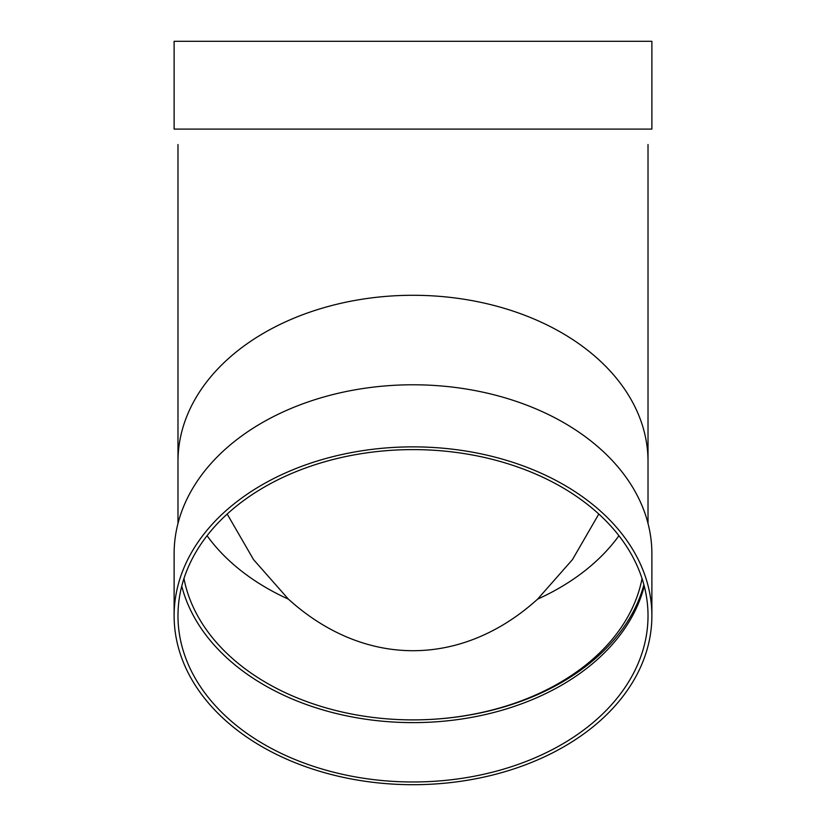 <?xml version="1.0" encoding="UTF-8"?>
<svg xmlns="http://www.w3.org/2000/svg" width="826" height="826" viewBox="0 0 826 826"><rect width="100%" height="100%" fill="white"/><g stroke="black" fill="none" stroke-linecap="round" stroke-linejoin="round"><path stroke-width="1.24" d="M227.181 514.03L253.51 559.563L288.388 599.139A326.91 231.156 90 0 0 537.612 599.139A231.156 163.455 180 0 0 618.942 535.713M598.819 514.03L572.459 559.605L537.612 599.139M177.982 144.529L177.982 461.466A235.018 166.181 180 0 1 413 295.285A235.018 166.181 180 0 1 648.018 461.466L648.018 144.529M174.121 41.3L651.879 41.3L651.879 129.093L174.121 129.093L174.121 41.3M413 719.89A235.018 166.181 180 0 0 643.888 584.746M183.961 578.53A231.156 163.455 180 0 0 413 719.89A231.156 163.455 180 0 0 642.039 578.53M181.751 586.109A235.018 166.181 180 0 0 413 722.616A235.018 166.181 180 0 0 644.249 586.109M413 449.602A235.018 166.181 180 0 0 177.982 615.783A235.018 166.181 180 0 0 413 781.974A235.018 166.181 180 0 0 648.018 615.783A235.018 166.181 180 0 0 413 449.602M651.879 615.783L651.879 553.699A238.879 168.917 180 0 0 413 384.782A238.879 168.917 180 0 0 174.121 553.699L174.121 615.783A238.879 168.917 180 0 0 413 784.7A238.879 168.917 180 0 0 651.879 615.783A238.879 168.917 180 0 0 413 446.866A238.879 168.917 180 0 0 174.121 615.783M207.058 535.713A231.156 163.455 180 0 0 288.388 599.139M177.982 461.466L177.982 523.457M648.018 461.466L648.018 523.457"/></g></svg>
